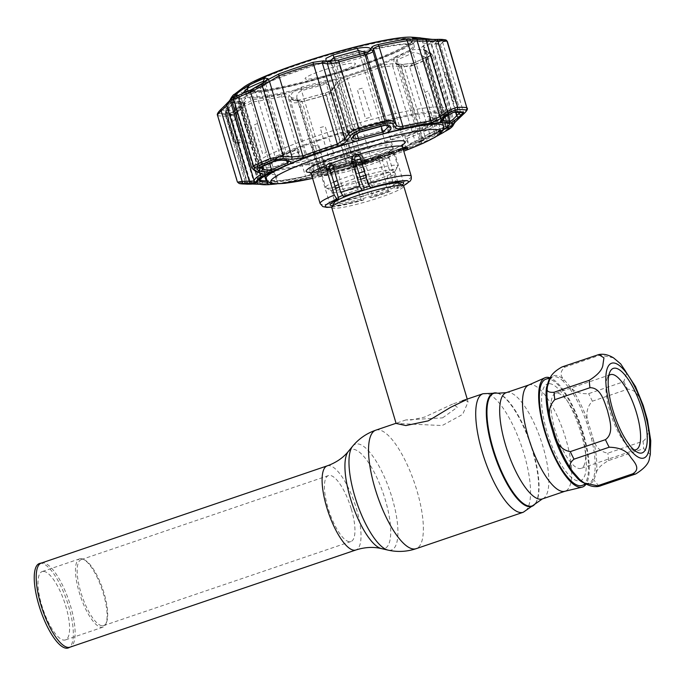 <?xml version="1.0" encoding="UTF-8"?>
<svg xmlns="http://www.w3.org/2000/svg" width="685" height="685" viewBox="0 0 685 685"><rect width="100%" height="100%" fill="white"/><g stroke="black" fill="none" stroke-linecap="round" stroke-linejoin="round"><path stroke-width="0.51" stroke-dasharray="3.42 2.57" d="M41.348 563.044A44.439 13.94 -108.8 0 1 41.742 562.933A44.439 13.94 -108.8 0 1 70.478 605.72A44.439 13.94 -108.8 0 1 70.332 647.042A44.439 13.94 -108.8 0 1 69.956 647.188M39.807 563.395A44.619 14 -108.8 0 1 68.663 606.362A44.619 14 -108.8 0 1 68.517 647.856M43.54 571.393A36.091 11.32 -108.8 0 1 65.178 604.179A36.091 11.32 -108.8 0 1 65.4 639.927A36.091 11.32 -108.8 0 1 64.022 640.115A36.091 11.32 -108.8 0 1 42.384 607.33A36.091 11.32 -108.8 0 1 42.162 571.581A36.091 11.32 -108.8 0 1 43.54 571.393M81.053 558.635A36.091 11.32 -108.8 0 1 83.87 559.542A36.091 11.32 -108.8 0 1 102.014 589.357A36.091 11.32 -108.8 0 1 105.798 624.052A36.091 11.32 -108.8 0 1 102.913 627.177A36.091 11.32 -108.8 0 1 101.534 627.366A36.091 11.32 -108.8 0 1 79.897 594.58A36.091 11.32 -108.8 0 1 79.674 558.832A36.091 11.32 -108.8 0 1 81.053 558.635M102.305 625.79A34.841 10.926 71.2 0 0 103.632 625.611A34.841 10.926 71.2 0 0 106.423 622.596A34.841 10.926 71.2 0 0 104.043 593.09A34.841 10.926 71.2 0 0 85.248 560.321A34.841 10.926 71.2 0 0 82.534 559.448A34.841 10.926 71.2 0 0 81.207 559.628A34.841 10.926 71.2 0 0 80.796 592.148A34.841 10.926 71.2 0 0 102.305 625.79M351.311 509.032A34.841 10.926 -108.8 0 1 350.908 541.544A34.841 10.926 -108.8 0 1 328.072 508.082A34.841 10.926 -108.8 0 1 328.475 475.57A34.841 10.926 -108.8 0 1 351.311 509.032M442.578 417.876L457.297 407.31L452.828 403.987L424.529 417.122L410.957 419.999L405.974 419.914L442.578 417.876M528.537 385.107A56.127 17.604 -108.8 0 1 529.017 384.919A56.127 17.604 -108.8 0 1 565.801 438.82A56.127 17.604 -108.8 0 1 565.142 491.196A56.127 17.604 -108.8 0 1 564.654 491.333M650.305 454.515L643.729 448.624L608.563 460.577C601.404 464.576 597.303 468.651 596.275 472.787A1.67 1.361 -171.3 0 0 594.691 472.633L593.998 476.632L592.397 479.877A56.127 17.604 -108.8 0 1 588.68 483.19L586.086 484.072A57.763 18.118 71.2 0 0 583.226 433.1A57.763 18.118 71.2 0 0 549.961 377.795M549.456 383.677A51.092 16.029 -108.8 0 1 581 433.014A51.092 16.029 -108.8 0 1 578.457 480.956A51.092 16.029 -108.8 0 1 546.921 431.618A51.092 16.029 -108.8 0 1 549.456 383.677M359.479 155.82A37.555 4.29 -16.6 0 1 390.827 149.518A37.555 4.29 -16.6 0 1 393.053 150.263A37.555 4.29 -16.6 0 1 393.062 150.546A37.555 4.29 -16.6 0 1 362.904 163.689A37.555 4.29 -16.6 0 1 323.303 172.474A37.555 4.29 -16.6 0 1 321.222 171.961A37.555 4.29 -16.6 0 1 321.077 171.721A37.555 4.29 -16.6 0 1 329.553 166.19M332.508 164.939A37.555 4.29 -16.6 0 1 354.873 157.173M329.973 169.495A37.555 4.29 163.4 0 0 321.984 174.521A37.555 4.29 163.4 0 0 321.993 174.803A37.555 4.29 163.4 0 0 324.219 175.548A37.555 4.29 163.4 0 0 364.951 166.412A37.555 4.29 163.4 0 0 393.969 153.346A37.555 4.29 163.4 0 0 393.824 153.106A37.555 4.29 163.4 0 0 391.743 152.592A37.555 4.29 163.4 0 0 360.61 158.843M333.741 182.133A37.555 4.29 163.4 0 0 325.76 187.442A37.555 4.29 163.4 0 0 326.137 187.844A37.555 4.29 163.4 0 0 327.987 188.187A37.555 4.29 163.4 0 0 366.672 179.693A37.555 4.29 163.4 0 0 397.642 166.523A37.555 4.29 163.4 0 0 397.737 165.984A37.555 4.29 163.4 0 0 395.51 165.231A37.555 4.29 163.4 0 0 364.386 171.481M355.07 160.47A37.555 4.29 163.4 0 0 333.526 167.979M321.907 167.782A37.555 4.29 163.4 0 0 362.63 158.637A37.555 4.29 163.4 0 0 391.657 145.571A37.555 4.29 163.4 0 0 389.431 144.826A37.555 4.29 163.4 0 0 348.699 153.962A37.555 4.29 163.4 0 0 319.672 167.029A37.555 4.29 163.4 0 0 321.907 167.782M331.754 207.555A37.555 4.29 163.4 0 0 333.98 208.3A37.555 4.29 163.4 0 0 374.712 199.164A37.555 4.29 163.4 0 0 403.739 186.097M465.543 400.143L468.095 401.975L462.666 414.374L442.202 425.539L396.11 423.433M358.837 173.108A37.555 4.29 163.4 0 0 337.294 180.617M643.01 441.2C652.069 434.641 647.119 420.958 645.005 411.899C641.836 403.217 638.42 388.952 627.52 389.251L592.362 401.204C586.822 407.061 585.504 414.279 588.415 422.868L592.902 437.92C595.205 446.766 600.188 451.843 607.843 453.162L643.01 441.2A62.592 19.634 -108.8 0 1 643.729 448.624M613.52 357.853L600.274 355.087L565.108 367.049C560.124 371.142 559.765 375.363 564.012 379.704L570.828 387.419C574.475 392 580.409 394.08 588.612 393.661L623.778 381.708L626.852 372.554L620.721 363.932M633.942 449.857A39.644 12.433 -108.8 0 1 631.382 448.915A39.644 12.433 -108.8 0 1 611.885 417.413A39.644 12.433 -108.8 0 1 606.876 379.216A39.644 12.433 -108.8 0 1 607.295 378.069A39.644 12.433 -108.8 0 1 608.751 375.757M584.69 463.788A39.644 12.433 -108.8 0 1 581.094 468.36A39.644 12.433 -108.8 0 1 559.354 442.262A39.644 12.433 -108.8 0 1 551.982 397.874A39.644 12.433 -108.8 0 1 555.578 393.301A39.644 12.433 -108.8 0 1 577.309 419.4A39.644 12.433 -108.8 0 1 584.69 463.788M545.894 379.182A56.127 17.604 -108.8 0 1 576.676 416.129A56.127 17.604 -108.8 0 1 587.113 478.969A56.127 17.604 -108.8 0 1 582.027 485.451M549.507 379.755A1.67 1.533 30.5 0 0 549.618 379.593L549.618 379.593A1.67 1.533 30.5 0 0 549.798 379.122A56.881 17.844 71.2 0 1 564.012 379.704A1.67 1.387 131.6 0 1 562.865 380.8L569.586 388.412A56.127 17.604 -108.8 0 1 586.934 423.381L591.369 438.237A56.127 17.604 -108.8 0 1 594.691 472.633M592.397 479.877A1.67 1.533 30.5 0 1 593.955 480.125L599.092 486.299M579.69 479.509A1.67 1.387 131.6 0 1 579.707 479.526L579.707 479.526A1.67 1.387 131.6 0 1 579.733 479.543A56.881 17.844 71.2 0 0 593.955 480.125L596.275 472.787A56.881 17.844 71.2 0 0 592.902 437.92L591.369 438.237M586.934 423.381L588.415 422.868A56.881 17.844 71.2 0 0 570.828 387.419A1.67 1.122 143.7 0 1 569.586 388.412M320.238 140.065A92.843 10.6 163.4 0 0 262.227 167.851A92.843 10.6 163.4 0 0 382.17 142.591A92.843 10.6 163.4 0 0 440.172 114.806A92.843 10.6 163.4 0 0 320.238 140.065M411.283 176.353A47.573 5.429 -16.6 0 1 397.154 184.804L389.217 158.184L387.479 155.778L386.04 155.307L382.769 157.619L382.615 160.769L390.553 187.39A47.573 5.429 -16.6 0 1 381.562 190.593A47.573 5.429 -16.6 0 1 371.801 193.761C372.434 196.201 372.349 197.503 371.553 197.682L369.823 197.605A38.386 4.384 163.4 0 0 388.583 191.235L390.493 191.278L371.553 197.682A43.395 4.958 163.4 0 0 381.357 194.506A43.395 4.958 163.4 0 0 390.304 191.303C391.101 191.132 391.186 189.822 390.553 187.39M357.656 163.852L353.383 165.659L356.577 164.186L351.345 165.573L357.459 163.843L358.015 165.042L353.734 166.849L353.383 165.659M353.734 166.849L356.928 165.376L351.705 166.763L358.015 165.042M351.705 166.763L351.345 165.573M357.81 165.034L357.459 163.843M359.214 163.295L362.964 162.02L359.214 163.295M363.315 163.21L359.154 164.357L362.639 163.886L363.315 163.21L362.964 162.02M360.284 163.792L359.925 162.602M360.019 163.775L364.523 163.107L363.632 161.788C364.651 161.746 364.3 162.045 362.588 162.705L358.041 163.398L358.889 164.717C357.912 164.743 358.289 164.434 360.019 163.775L359.668 162.585L363.632 161.788L363.992 162.979C365.002 162.936 364.651 163.244 362.947 163.895L358.889 164.717L358.538 163.518C357.553 163.552 357.93 163.235 359.668 162.585M362.947 163.895L362.588 162.705M397.891 150.212L400.143 149.801L397.891 150.212L398.25 151.402L396.761 152.087L396.324 150.871L396.761 152.087L399.124 151.462L400.494 150.991L400.143 149.801M400.494 150.991L399.569 150.957L399.209 149.767M399.569 150.957L398.25 151.402M396.521 150.589L398.927 149.75L397.642 149.698L398.319 149.467L401.102 149.587L396.521 150.589L396.88 151.779L398.747 151.128L398.387 149.929M398.747 151.128L397.994 150.888L398.67 150.657L401.453 150.777L396.88 151.779M398.67 150.657L398.319 149.467M401.453 150.777L401.102 149.587M331.857 206.998A43.395 4.958 163.4 0 0 363.05 200.191C363.898 200.08 364.018 198.778 363.392 196.278L355.455 169.657L352.047 169.52C351.679 166.934 352.758 165.196 355.284 164.306A38.386 4.384 163.4 0 1 327.601 170.693L325.769 168.861L318.782 145.417A38.386 4.384 -16.6 0 1 312.377 145.16L319.801 170.368A38.386 4.384 163.4 0 1 319.784 170.325A38.386 4.384 163.4 0 1 331.608 163.338L331.206 163.535M352.047 169.52L361.166 200.114A38.386 4.384 163.4 0 1 332.593 205.654M372.589 187.724L363.47 157.13L359.428 154.219L357.861 154.408A38.386 4.384 163.4 0 1 385.552 148.02L386.203 145.879L379.216 122.435A38.386 4.384 -16.6 0 1 385.612 122.701L393.344 148.337A38.386 4.384 163.4 0 1 393.37 148.388A38.386 4.384 163.4 0 1 381.545 155.375L382.692 155.17L385.809 158.047L394.928 188.632A38.386 4.384 163.4 0 0 401.992 184.967M382.615 160.769L379.464 160.641C378.993 158.072 379.687 156.317 381.545 155.375M397.154 184.804C397.779 187.296 397.66 188.598 396.812 188.709L394.928 188.632M403.448 185.746L396.812 188.709A43.395 4.958 163.4 0 0 403.345 185.686M345.18 196.604L344.264 190.858L342.8 188.632L336.061 166.01L332.773 163.133L331.608 163.338M361.166 200.114L363.221 200.174M355.455 169.657L355.866 166.523L360.087 164.246L356.825 164.109L360.704 167.02L367.443 189.634L367.297 191.8L369.823 197.605M355.284 164.306L356.825 164.109M360.087 164.246L361.868 164.725L363.863 167.149L371.801 193.761M379.464 160.641L386.203 183.255L386.057 185.421L386.897 188.238L388.583 191.235M318.217 139.98A98.897 11.294 163.4 0 0 262.295 171.55A98.897 11.294 163.4 0 0 384.182 142.668A98.897 11.294 163.4 0 0 440.104 111.098A98.897 11.294 163.4 0 0 318.217 139.98M407.095 147.378L401.23 149.039L402.9 148.243M403.345 149.732L401.581 150.229L401.23 149.039M403.294 149.544L402.472 149.895L402.112 148.705L405.717 147.686M402.472 149.895L403.319 149.655M405.58 147.241L402.112 148.705M403.259 149.433L401.393 150.22L401.033 149.03M391.674 152.173L388.994 153.089L389.345 154.279L391.734 153.877L391.674 152.173M392.025 153.371L389.345 154.279M391.863 152.721L385.621 153.782L392.736 151.368L391.863 152.721L392.222 153.911L385.972 154.981L385.621 153.782M385.972 154.981L388.703 154.39L388.352 153.2M388.703 154.39L392.111 153.234L391.751 152.044M392.111 153.234L393.087 152.558L392.222 153.911M393.087 152.558L392.736 151.368M392.317 153.885L391.957 152.686M378.111 157.73L375.979 158.783L378.771 157.944L375.594 159.023C374.806 158.954 375.568 158.509 377.88 157.704L383.514 156.343C384.191 156.463 383.335 156.933 380.946 157.773L377.024 158.894L383.052 156.642L382.504 155.384L375.243 157.833C374.455 157.756 375.217 157.319 377.529 156.505L383.163 155.152L376.673 157.704L382.504 155.384L382.855 156.574L378.111 157.73L377.752 156.54M378.48 157.935L378.129 156.737M378.771 157.944L378.411 156.754M375.594 159.023L375.243 157.833M380.68 157.756L380.329 156.565M375.132 158.415L370.046 159.596L373.025 158.586L371.672 158.526L372.34 158.295L375.132 158.415L375.483 159.605L371.827 160.847L371.475 159.656M371.827 160.847L371.184 159.639M371.544 160.838L374.524 159.819L374.173 158.629M374.524 159.819L373.667 159.785L373.316 158.595M373.667 159.785L370.688 160.804L370.328 159.605M370.688 160.804L373.385 159.776L373.025 158.586M373.385 159.776L372.024 159.716L371.672 158.526M372.024 159.716L375.483 159.605M372.7 159.494L372.34 158.295M367.049 161.523L363.273 162.696L368.367 160.958L366.047 162.516L370.011 161.138L369.652 159.947L365.045 161.549L366.698 160.324L362.922 161.506L368.016 159.768L365.696 161.326L369.652 159.947L370.183 161.198L368.487 162.011L365.396 162.747L365.045 161.549L365.559 160.992L365.918 162.191L367.049 161.523L366.698 160.324M365.396 162.747L365.918 162.191L365.396 162.747M363.555 162.705L363.204 161.514M363.273 162.696L362.922 161.506M368.367 160.958L368.016 159.768M366.612 161.994L366.261 160.804L365.696 161.326L366.047 162.516L366.612 161.994M368.487 162.011L368.136 160.812M380.946 157.773L380.586 156.582M377.024 158.894L376.673 157.704M363.187 159.519A99.308 11.337 -16.6 0 1 313.876 172.971L313.798 167.054A96.183 10.977 163.4 0 0 361.141 154.142L363.187 159.519L360.918 151.916A99.308 11.337 -16.6 0 1 311.615 165.368L313.876 172.971M440.635 129.876A99.308 11.337 -16.6 0 1 408.722 144.038L405.64 139.012A96.183 10.977 163.4 0 0 436.276 125.415L440.635 129.876L438.366 122.273A99.308 11.337 -16.6 0 1 406.462 136.435L408.722 144.038M431.379 120.825L429.11 113.231A99.308 11.337 -16.6 0 1 440.943 112.52A99.308 11.337 -16.6 0 1 446.509 113.933L448.778 121.536L444.222 117.272A96.183 10.977 163.4 0 0 444.154 117.195A96.183 10.977 163.4 0 0 438.854 115.911A96.183 10.977 163.4 0 0 427.526 116.587L431.379 120.825A99.308 11.337 -16.6 0 1 443.212 120.115A99.308 11.337 -16.6 0 1 448.675 121.442A99.308 11.337 -16.6 0 1 448.778 121.536M259.546 179.778A99.308 11.337 -16.6 0 1 259.084 179.401L256.815 171.798A99.308 11.337 -16.6 0 0 262.381 173.219A99.308 11.337 -16.6 0 0 274.214 172.509L276.475 180.112A99.308 11.337 -16.6 0 1 266.465 180.849M260.72 167.662A99.308 11.337 163.4 0 0 368.419 143.499A99.308 11.337 163.4 0 0 445.173 108.932A99.308 11.337 163.4 0 0 439.282 106.954A99.308 11.337 163.4 0 0 331.583 131.118A99.308 11.337 163.4 0 0 254.829 165.676A99.308 11.337 163.4 0 0 260.72 167.662M335.042 85.676L329.665 92.809L326.497 95.001A115.585 13.195 -16.6 0 1 302.094 101.663L299.936 101.697L298.112 100.224L292.238 99.094L294.31 100.318L299.628 99.984A121.682 13.888 163.4 0 0 325.324 92.98C329.271 91.747 332.037 90.026 333.612 87.808L335.042 85.676C336.96 80.984 333.749 79.297 325.409 80.624A98.529 11.251 -16.6 0 1 301.734 87.081C293.651 90.24 290.149 93.759 291.211 97.638L297.102 98.76L318.645 171.036A2.089 2.029 19.8 0 1 318.645 172.363L318.645 172.363A2.089 2.029 19.8 0 1 317.001 173.673C316.95 174.555 318.859 174.838 322.729 174.529A102.108 11.662 -16.6 0 1 269.95 184.607L258.348 184.059L262.278 184.128L262.295 181.799C266.773 182.475 268.546 182.981 267.604 183.332A102.236 11.671 -16.6 0 1 262.526 183.409A102.236 11.671 -16.6 0 1 258.939 182.981L245.059 181.02L225.023 114.198L245.059 181.02A115.585 13.195 163.4 0 0 248.715 181.414A115.585 13.195 163.4 0 0 253.664 181.371L258.373 181.739L258.348 184.068L257.723 184.059M353.503 162.927A2.089 1.755 -84.1 0 1 351.208 161.369L353.314 161.583L354.325 162.371L350.429 165.505L350.917 166.952L354.633 165.821C357.287 164.357 357.621 163.458 355.618 163.141L346.781 163.912A118.385 13.52 -16.6 0 1 321.779 170.736L317.318 172.8A2.089 2.029 -160.6 0 0 318.962 170.163L321.967 168.33A115.585 13.195 163.4 0 0 346.37 161.669L351.208 161.369L330.358 91.43L333.612 87.808L329.665 92.809M243.38 87.44A91.799 10.48 163.4 0 0 245.975 93.254A91.799 10.48 163.4 0 0 357.895 66.873A91.799 10.48 163.4 0 0 411.916 37.195M238.962 107.614L245.966 100.952L245.59 97.801A98.529 11.251 -16.6 0 1 240.692 97.878A98.529 11.251 -16.6 0 1 237.233 97.458C233.97 98.357 229.389 101.534 223.498 106.988L221.127 109.292C218.703 111.681 217.89 113.025 218.661 113.35A121.682 13.888 163.4 0 0 219.474 113.496A121.682 13.888 163.4 0 0 222.514 113.77A121.682 13.888 163.4 0 0 227.728 113.719C229.68 113.504 232.343 112.229 235.726 109.891L238.962 107.614L240.752 109.523L237.524 111.801L235.726 109.891M243.672 104.445L244.853 106.303L253.476 101.851A104.317 11.91 163.4 0 0 281.706 96.457L287.572 97.15L288.351 97.989A2.089 1.867 145.2 0 1 289.472 95.695C288.214 93.991 285.645 93.528 281.766 94.299A103.007 11.756 -16.6 0 1 253.895 99.625L243.672 104.445L236.06 109.771C232.48 112.237 229.68 113.573 227.651 113.796A121.784 13.905 -16.6 0 1 222.428 113.838A121.784 13.905 -16.6 0 1 218.575 113.419C217.761 113.085 218.635 111.664 221.178 109.163L231.025 98.691A103.007 11.756 -16.6 0 1 234.261 94.419M455.568 112.186L435.078 43.463L438.409 39.816L441.5 39.935L438.177 43.583L435.078 43.463L425.616 39.79A102.236 11.671 163.4 0 0 422.028 39.362A102.236 11.671 163.4 0 0 416.951 39.439L416.523 39.756L417.722 40.792L422.85 42.958L431.704 44.148A115.585 13.195 -16.6 0 1 440.318 44.499L460.192 111.167A115.585 13.195 163.4 0 0 456.535 110.765A115.585 13.195 163.4 0 0 451.578 110.816L447.647 113.059L448.735 114.498M426.901 39.345L426.798 43.121L447.647 113.059L444.394 115.234C441.286 118.094 440.155 120.012 441.003 120.98L416.523 39.756M427.038 51.461C421.121 49.226 415.144 48.935 409.091 50.579A98.529 11.251 -16.6 0 1 393.772 57.377L393.986 63.003L398.67 64.047L400.382 65.983L396.555 63.311L395.939 62.138L397.043 59.835A102.236 11.671 163.4 0 0 412.944 52.779C416.078 52.36 419.374 53.439 422.816 56.024L425 57.095L429.204 52.539L427.038 51.461L422.816 56.024L444.368 128.3A2.089 1.815 -130.5 0 0 447.245 129.397L448.718 128.129C449.762 127.213 449.565 127.102 448.127 127.778A118.385 13.52 -16.6 0 1 431.952 134.962L425.308 138.516A2.089 0.796 -122.9 0 0 425.436 138.473A2.089 0.796 -122.9 0 0 424.974 136.289L429.529 133.395A115.585 13.195 163.4 0 0 445.327 126.391L445.841 127.025A2.089 1.807 -130.8 0 0 448.718 128.129M431.952 134.962A2.089 1.387 -112.5 0 1 431.721 135.099L447.913 127.915A2.089 1.695 64.2 0 1 445.327 126.391L445.841 127.025L437.253 134.337A102.236 11.671 -16.6 0 1 421.352 141.393L419.657 140.819L421.934 138.25L424.974 136.289L404.124 66.351L402.429 64.416L412.867 63.217A121.682 13.888 163.4 0 0 429.495 55.836L430.437 55.228L429.204 52.539M395.939 62.138L419.657 140.819M223.498 106.988L228.516 109.026C231.076 104.805 233.106 102.27 234.621 101.423A102.236 11.671 163.4 0 0 238.209 101.851A102.236 11.671 163.4 0 0 243.295 101.774L243.963 102.279L243.192 105.713L240.752 109.523L262.295 181.799L258.373 181.739L237.524 111.801L233.791 114.703A115.585 13.195 -16.6 0 1 228.833 114.746A115.585 13.195 -16.6 0 1 225.947 114.489A115.585 13.195 -16.6 0 1 225.177 114.352L226.144 111.338L221.127 109.292M236.488 143.174L238.217 143.242L247.037 172.2L244.956 172.115L236.488 143.174M237.455 95.831L240.777 96.465L239.33 97.827L239.074 99.068L259.264 166.798L260.18 167.765M239.133 98.375L240.041 99.128A115.585 13.195 -16.6 0 1 255.839 92.115L260.197 88.57L260.197 84.812M232.635 97.904L240.041 99.128L234.304 97.321M281.561 160.153A2.089 0.659 94.4 0 1 281.047 158.5L275.712 158.783A115.585 13.195 163.4 0 0 259.915 165.796L259.718 167.423M330.564 61.513L331.831 63.183L338.998 63.851A115.585 13.195 -16.6 0 1 363.401 57.189L365.841 55.802L366.492 53.721L368.29 51.777M387.333 125.218L387.393 125.304A2.089 1.884 144.5 0 1 387.059 124.627L383.283 123.857A115.585 13.195 163.4 0 0 358.871 130.518L354.813 133.429L353.374 135.459L353.135 137.248L330.615 61.71M254.657 170.728A2.089 1.67 114.2 0 1 253.792 169.46L251.772 167.971M231.573 100.224L236.222 95.866L236.89 95.078L236.453 94.616A104.317 11.91 163.4 0 0 232.6 97.39M237.532 92.698L237.327 94.299L260.951 173.536L258.827 171.687L253.792 169.46L232.797 99.051A2.089 1.798 -133.4 0 1 233.097 96.902M466.836 107.742C467.812 108.102 466.708 109.609 463.514 112.246L457.854 117.4L454.232 121.853A104.317 11.91 -16.6 0 1 448.093 128.146C446.86 128.883 446.962 128.532 448.384 127.093L451.886 124.165C453.812 122.82 453.521 122.743 451.004 123.951A123.094 14.051 -16.6 0 1 434.187 131.417L422.38 137.257L405.606 146.992A104.317 11.91 -16.6 0 1 371.236 158.68L362.237 159.828L357.287 159.382C354.453 159.425 350.557 160.136 345.625 161.523A123.094 14.051 -16.6 0 1 319.63 168.613L312.103 171.396L310.605 174.418L305.587 176.584A2.089 1.07 -102.7 0 0 306.786 178.126C310.622 177.209 312.762 176.242 313.208 175.214L313.987 173.219C314.466 172.252 316.658 171.259 320.546 170.222A121.724 13.897 163.4 0 0 346.25 163.21L356.123 161.72L361.098 162.157L371.57 160.453A102.947 11.756 163.4 0 0 405.486 148.919L416.84 143.208L433.828 133.438A121.724 13.897 163.4 0 0 450.465 126.057C452.579 125.055 452.862 125.209 451.312 126.528L447.836 129.448C446.106 130.912 445.969 131.195 447.416 130.321A102.947 11.756 163.4 0 0 449.446 128.96M313.208 175.214A2.089 2.029 -158.8 0 1 310.956 173.819L288.351 97.989L291.433 102.065C293.146 103.067 295.937 103.093 299.816 102.142A123.094 14.051 163.4 0 0 325.803 95.052C330.709 93.554 334.203 91.533 336.301 88.973A2.089 1.593 33.5 0 0 334.032 87.611C332.353 89.949 329.451 91.756 325.324 93.032A121.784 13.905 -16.6 0 1 299.61 100.044C295.663 100.969 293.077 100.652 291.87 99.111L289.472 95.695M407.387 38.386A87.74 10.018 -16.6 0 1 412.593 40.158A87.74 10.018 -16.6 0 1 344.701 70.692A87.74 10.018 -16.6 0 1 249.631 92.013A87.74 10.018 -16.6 0 1 244.434 90.283A87.74 10.018 -16.6 0 1 312.154 59.758A87.74 10.018 -16.6 0 1 407.387 38.386M409.065 44.379A87.629 10.001 -16.6 0 1 414.262 46.143A87.629 10.001 -16.6 0 1 346.456 76.651A87.629 10.001 -16.6 0 1 251.506 97.938A87.629 10.001 -16.6 0 1 246.317 96.217A87.629 10.001 -16.6 0 1 313.953 65.726A87.629 10.001 -16.6 0 1 409.065 44.379M344.666 141.418L342.406 133.823A99.308 11.337 -16.6 0 1 391.709 120.372L390.244 121.125A96.183 10.977 163.4 0 0 342.911 134.037L344.666 141.418A99.308 11.337 -16.6 0 1 393.978 127.975L390.972 123.565A96.183 10.977 163.4 0 0 343.639 136.478M390.244 121.125L390.972 123.565M391.709 120.372L393.978 127.975M299.139 151.608L298.412 149.167A96.183 10.977 163.4 0 0 267.775 162.765L268.503 165.205L267.218 171.062A99.308 11.337 -16.6 0 1 299.131 156.899L299.139 151.608A96.183 10.977 163.4 0 0 268.503 165.205M267.775 162.765L264.949 163.458L267.218 171.062M259.084 179.401L260.548 173.348A96.183 10.977 163.4 0 0 277.254 174.033L276.475 180.112M311.615 165.368L313.071 164.614A96.183 10.977 163.4 0 0 360.413 151.702L361.141 154.142M313.071 164.614L313.798 167.054M405.64 139.012L404.912 136.572A96.183 10.977 163.4 0 0 435.549 122.975L436.276 125.415M435.549 122.975L438.366 122.273M446.509 113.933L443.495 114.823L444.222 117.272M306.649 79.195A26.287 3.005 -16.6 0 1 321.513 70.803A26.287 3.005 -16.6 0 1 353.914 63.123A26.287 3.005 -16.6 0 1 339.049 71.523A26.287 3.005 -16.6 0 1 306.649 79.195M325.409 80.624L350.429 165.505A102.236 11.671 -16.6 0 1 325.854 172.209C321.488 172.877 319.082 172.483 318.645 171.036L318.962 170.163L298.112 100.224L297.102 98.76C296.151 95.326 297.632 92.629 301.546 90.651A102.236 11.671 163.4 0 0 326.111 83.947L331.805 86.832L331.771 89.307L353.314 161.583A2.089 1.755 95.6 0 0 354.847 163.27L354.847 163.27A2.089 1.755 95.6 0 0 355.618 163.141M291.211 97.638L292.238 99.094M281.766 94.299A2.089 1.07 -102.7 0 0 281.706 96.457L305.587 176.584A104.317 11.91 -16.6 0 1 277.365 181.979L246.891 182.51A123.094 14.051 -16.6 0 1 241.617 182.552A123.094 14.051 -16.6 0 1 237.721 182.133L237.395 181.996M217.53 115.38L217.907 115.662A123.094 14.051 163.4 0 0 221.794 116.082A123.094 14.051 163.4 0 0 227.077 116.039C229.475 115.799 232.866 114.326 237.25 111.621L258.245 182.03L258.202 183.871L278.932 183.443A102.947 11.756 163.4 0 0 306.786 178.126M227.651 113.796A2.089 1.884 -92.7 0 0 227.077 116.039L246.891 182.51A2.089 1.884 -92.7 0 0 248.621 183.957L258.202 183.871M236.06 109.771L237.25 111.621L244.853 106.303L267.458 182.124L267.433 183.965M291.87 99.111A2.089 1.867 145.5 0 0 290.714 101.414L311.701 171.824A2.089 2.029 -160 0 0 313.987 173.219M371.57 160.453L347.346 78.552L339.632 83.998L336.301 88.973L357.287 159.382A2.089 1.755 -84.5 0 1 356.123 161.72M416.84 143.208A2.089 0.796 -122.2 0 1 415.196 141.821L392.591 66L381.716 66.865A104.317 11.91 163.4 0 1 347.346 78.552L346.584 76.617C342.192 78.107 339.126 80.111 337.388 82.62A2.089 1.601 34.1 0 1 339.632 83.998L362.237 159.828A2.089 1.755 -85.3 0 1 361.098 162.157M433.828 133.438A2.089 1.387 -112.5 0 0 434.187 131.417L414.374 64.947L401.393 66.847A2.089 0.642 95.8 0 1 401.984 64.51L393.164 63.662A2.089 0.651 95.3 0 0 392.591 66L401.393 66.847L422.38 137.257A2.089 0.796 -122.7 0 0 424.041 138.635M451.886 124.165L430.899 53.755A2.089 1.644 -63.8 0 0 430.094 52.514A2.089 1.644 -63.8 0 0 429.272 52.394C431.559 53.584 431.67 54.74 429.589 55.862A121.784 13.905 -16.6 0 1 412.944 63.243A2.089 1.387 67.5 0 1 414.374 64.947A123.094 14.051 163.4 0 0 431.19 57.48L432.946 55.374L425.779 51.272L448.384 127.093A2.089 1.815 50.5 0 1 447.99 129.337L451.509 126.391C452.879 125.586 453.427 124.49 453.145 123.12L451.886 124.165A2.089 1.815 49.6 0 1 451.312 126.528M447.416 130.321A2.089 1.918 -122.3 0 0 448.093 128.146L447.237 128.497L446.911 130.287L447.99 129.337A2.089 1.815 50.5 0 1 447.836 129.448M453.145 123.12L432.946 55.374L430.094 52.514L424.957 50.022A2.089 1.653 -64.4 0 1 425.779 51.272L423.613 49.26L424.203 48.018A104.317 11.91 163.4 0 0 430.343 41.725L435.249 41.571L457.854 117.4A2.089 1.165 -132 0 1 458.077 118.993M447.022 41.263L442.527 41.836A2.089 1.293 92.4 0 0 441.414 39.953L434.136 39.696A2.089 1.293 91.8 0 1 435.249 41.571L442.527 41.836L463.514 112.246A2.089 1.156 -132.5 0 1 463.762 113.804M448.093 128.146L424.203 48.018A2.089 1.918 57.7 0 0 422.474 46.46C421.069 47.496 421.635 48.635 424.178 49.902A2.089 1.653 -64.4 0 1 424.957 50.022L423.544 49.097L447.237 128.497M236.89 95.078L259.829 173.022M259.718 172.971A2.089 1.678 113.6 0 1 258.827 171.687L236.222 95.866A2.089 1.807 -132.5 0 1 236.368 93.879M369.498 51.101L366.218 54.697L387.059 124.627L388.044 125.997A2.089 1.884 144.4 0 0 388.318 126.588L366.081 52.625M329.014 61.419L332.55 62.9M353.34 137.051A2.089 1.61 -144.6 0 0 353.374 135.459L331.831 63.183L326.856 61.119M333.972 63.491L354.813 133.429A2.089 1.61 -144.8 0 1 354.779 135.013M362.245 88.202L357.347 89.547L365.482 118.633L371.381 117.024L362.245 88.202M260.12 167.568L239.33 97.827L234.981 96.996M242.49 93.545L240.777 96.465L261.747 166.798M263.228 82.748L263.211 86.507L264.684 84.264L264.949 81.515M260.197 88.57L263.211 86.507L284.763 158.783L281.047 158.5L260.197 88.57M285.277 160.436A2.089 0.659 94.2 0 1 284.763 158.783L288.762 161.146L265.138 81.875M257.5 123.488L254.332 124.893L262.646 153.988L266.465 152.293L257.5 123.488M245.769 183.546A2.089 1.301 90.7 0 0 246.994 181.268L226.144 111.338L228.516 109.026L250.059 181.302A2.089 1.301 90.5 0 1 248.749 183.58M243.963 102.279L268.075 183.169L267.604 183.332A2.089 1.867 -93.3 0 0 268.734 184.65M350.917 166.952A101.448 11.585 -16.6 0 1 326.539 173.605L322.729 174.529M321.779 170.736A2.089 0.642 -104.5 0 0 321.933 170.753L318.962 171.481L318.645 172.363L318.671 171.293M317.318 172.8L317.001 173.673M331.805 86.832L354.325 162.371L355.104 163.313L352.732 163.056L346.833 163.955L326.497 95.001L325.324 92.98M445.841 127.025L425 57.095L426.044 58.508L425.453 59.723A115.585 13.195 -16.6 0 1 409.656 66.728L400.382 65.983L421.934 138.25A2.089 0.796 -122.8 0 1 422.388 140.442A2.089 0.796 -122.8 0 1 422.251 140.485C419.151 142.54 418.038 143.704 418.895 143.978L421.301 143.028A101.448 11.585 163.4 0 0 436.961 136.084M398.67 64.047L402.429 64.416M425.308 138.516L422.251 140.485M431.464 117.075L437.09 119.704L433.271 121.399L427.723 118.736L431.464 117.075M433.271 121.399L424.974 92.304L428.142 90.899L437.09 119.704M448.761 129.448A102.108 11.662 -16.6 0 1 439.539 134.817L447.245 129.397M422.945 39.182L422.85 42.958L444.394 115.234L445.541 116.724M433.023 39.482L438.409 39.816M441.5 39.935L445.139 39.807L440.318 44.499L438.177 43.583L458.642 112.229M440.429 44.508L445.139 39.807A121.682 13.888 163.4 0 0 442.501 39.465M445.986 72.61L444.257 72.541L452.699 101.491L454.78 101.577L445.986 72.61M459.935 112.323L460.346 111.295L461.707 112.58A2.089 2.029 101.7 0 1 460.192 111.167L440.318 44.499M445.498 39.85A2.089 2.029 -78.3 0 0 445.25 39.816L441.414 39.953M434.136 39.696C430.488 39.567 428.622 39.747 428.536 40.252A103.007 11.756 -16.6 0 1 422.474 46.46M424.178 49.902L429.272 52.394M412.944 63.243L401.984 64.51M393.164 63.662L380.526 65.075A103.007 11.756 -16.6 0 1 346.584 76.617M337.388 82.62L334.032 87.611M320.22 127.581L325.118 126.245L334.254 155.058L328.355 156.668L320.22 127.581M264.949 163.458A99.308 11.337 -16.6 0 1 296.862 149.304L299.131 156.899M231.367 102.639A2.089 2.029 109.5 0 1 234.929 103.349L228.67 107.254L225.433 112.477L234.005 112.819A592.987 558.969 -87.7 0 0 238.234 127.71A592.987 558.969 -87.7 0 0 242.841 142.471L234.167 142.095L225.433 112.477A2.089 2.021 106.4 0 1 225.802 110.627L228.379 105.815L231.367 102.639L235.126 103.264L240.332 103.007L238.996 106.252L234.279 110.979L225.802 110.627M225.433 112.477A592.987 558.969 -87.7 0 0 229.672 127.359A592.987 558.969 -87.7 0 0 234.279 142.12L239.407 143.251A586.608 552.966 -87.7 0 1 234.869 129.003L232.686 121.682L237.352 117.144L234.458 106.706L235.357 104.985A580.752 547.443 -87.7 0 1 234.929 103.349L243.646 103.7A2.089 1.875 83.2 0 0 241.608 102.193L243.646 103.7C244.691 104.094 243.646 105.439 240.521 107.733A586.608 552.966 -87.7 0 0 244.528 122.161L244.468 126.168L246.711 129.491A586.608 552.966 -87.7 0 0 251.249 143.73L246.908 142.514A590.128 556.28 -87.7 0 1 242.019 126.888A590.128 556.28 -87.7 0 1 237.549 111.116L240.521 107.733L238.996 106.252M237.849 127.727A593.082 559.063 92.3 0 1 234.964 117.76L233.251 115.397L226.966 115.14L227.009 117.435A593.082 559.063 -87.7 0 0 229.886 127.401A593.082 559.063 -87.7 0 0 232.934 137.317L234.313 139.791L240.598 140.048L240.897 137.642A593.082 559.063 92.3 0 1 237.849 127.727M232.686 121.682A586.608 552.966 -87.7 0 1 228.67 107.254A2.089 0.95 -148.1 0 1 228.208 105.987A2.089 0.95 -148.1 0 1 228.379 105.815M235.914 142.06A590.128 556.28 -87.7 0 1 231.033 126.434A590.128 556.28 -87.7 0 1 226.564 110.67A2.089 0.95 -148.3 0 1 226.084 109.403L226.084 109.403A2.089 0.95 -148.3 0 1 226.264 109.232M236.025 109.634L237.549 111.116L234.005 112.819A2.089 1.884 84.3 0 1 234.279 110.979M240.332 103.007A2.089 1.875 83.2 0 1 241.608 102.193L233.653 101.937C231.247 101.971 229.432 103.315 228.208 105.987L226.084 109.403L225.305 112.357M297.204 64.553A85.497 9.761 -16.6 0 1 408.132 39.002A85.497 9.761 -16.6 0 1 359.574 65.058A85.497 9.761 -16.6 0 1 277.254 87.791A85.497 9.761 -16.6 0 1 247.533 86.884A85.497 9.761 -16.6 0 1 297.204 64.553M360.147 65.657A86.584 9.881 163.4 0 0 411.539 40.663A86.584 9.881 163.4 0 0 409.322 39.276A86.584 9.881 163.4 0 0 296.99 65.143A86.584 9.881 163.4 0 0 246.686 87.757A86.584 9.881 163.4 0 0 245.59 90.137A86.584 9.881 163.4 0 0 360.147 65.657M298.472 70.11A86.584 9.881 -16.6 0 1 413.021 45.63A86.584 9.881 -16.6 0 1 361.629 70.623A86.584 9.881 -16.6 0 1 247.071 95.104A86.584 9.881 -16.6 0 1 298.472 70.11M327.259 465.843A44.439 13.94 -108.8 0 1 356.38 508.527A44.439 13.94 -108.8 0 1 355.866 549.995M348.348 451.424A52.265 16.397 -108.8 0 1 385.253 499.707A52.265 16.397 -108.8 0 1 381.374 548.582M352.629 446.218A55.879 17.527 -108.8 0 1 392.085 497.841A55.879 17.527 -108.8 0 1 387.941 550.098M375.817 430.171A62.592 19.634 -108.8 0 1 416.831 490.28A62.592 19.634 -108.8 0 1 416.103 548.694M482.985 393.738A62.592 19.634 -108.8 0 1 524.008 453.847A62.592 19.634 -108.8 0 1 523.28 512.252M497.002 393.079A59.792 18.76 -108.8 0 1 532.459 450.619A59.792 18.76 -108.8 0 1 534.788 504.228M497.584 393.216A59.475 18.658 -108.8 0 1 532.844 450.447A59.475 18.658 -108.8 0 1 535.165 503.775M506.198 392.676A56.127 17.604 -108.8 0 1 542.982 446.577A56.127 17.604 -108.8 0 1 542.323 498.945M334.965 186.226A33.942 3.879 163.4 0 0 330.59 190.207A33.942 3.879 163.4 0 0 332.259 190.524A33.942 3.879 163.4 0 0 367.22 182.844A33.942 3.879 163.4 0 0 395.211 170.942A33.942 3.879 163.4 0 0 393.293 169.777A33.942 3.879 163.4 0 0 365.525 175.317M359.976 176.944A33.942 3.879 163.4 0 0 338.484 184.599M335.693 188.675A32.966 3.768 163.4 0 0 331.857 191.817A32.966 3.768 163.4 0 0 333.809 192.468A32.966 3.768 163.4 0 0 369.558 184.453A32.966 3.768 163.4 0 0 395.039 172.98A32.966 3.768 163.4 0 0 393.079 172.32A32.966 3.768 163.4 0 0 366.227 177.672M360.678 179.299A32.966 3.768 163.4 0 0 339.195 187.005M338.296 197.417A32.966 3.768 163.4 0 0 334.46 200.551A32.966 3.768 163.4 0 0 336.412 201.21A32.966 3.768 163.4 0 0 372.16 193.187A32.966 3.768 163.4 0 0 397.642 181.722A32.966 3.768 163.4 0 0 395.69 181.063A32.966 3.768 163.4 0 0 369.198 186.303M363.812 187.878A32.966 3.768 163.4 0 0 342.243 195.55M379.927 185.806A33.942 3.879 163.4 0 0 372.469 187.716M363.923 190.182A33.942 3.879 163.4 0 0 351.525 194.275M334.28 202.589A33.942 3.879 163.4 0 0 336.207 203.753A33.942 3.879 163.4 0 0 374.841 194.908A33.942 3.879 163.4 0 0 398.91 183.323M623.778 381.708A62.592 19.634 -108.8 0 1 627.52 389.251M597.243 354.967A62.592 19.634 -108.8 0 1 600.274 355.087M550.064 378.565A56.127 17.604 -108.8 0 1 552.547 376.921A56.127 17.604 -108.8 0 1 562.865 380.8M608.563 460.577A62.592 19.634 71.2 0 0 607.843 453.162M565.108 367.049A62.592 19.634 71.2 0 0 562.085 366.92M579.647 479.466L579.707 479.526C582.978 482.548 585.966 483.773 588.68 483.19A56.127 17.604 -108.8 0 1 584.322 483.062M592.362 401.204A62.592 19.634 71.2 0 0 588.612 393.661M312.6 178.348A88.673 10.121 163.4 0 0 385.321 157.781A88.673 10.121 163.4 0 0 403.773 151.171M443.537 126.074A92.843 10.6 -16.6 0 1 385.527 153.868A92.843 10.6 -16.6 0 1 265.592 179.127M299.499 160.102A92.843 10.6 -16.6 0 1 323.594 151.334A92.843 10.6 -16.6 0 1 404.741 128.72M361.868 164.725A47.573 5.429 163.4 0 0 372.794 161.198A47.573 5.429 163.4 0 0 382.769 157.619M387.479 155.778A47.573 5.429 163.4 0 0 402.515 146.958M402.566 144.852A51.743 5.908 -16.6 0 1 373.008 157.276A51.743 5.908 -16.6 0 1 310.151 172.406M389.217 158.184L385.809 158.047M363.47 157.13L360.062 156.993M336.061 166.01L332.901 165.881M363.392 196.278A47.573 5.429 -16.6 0 1 320.109 203.531M311.341 174.136A47.573 5.429 163.4 0 0 355.866 166.523M363.863 167.149L360.704 167.02M267.767 182.099A99.308 11.337 163.4 0 0 357.544 162.602A99.308 11.337 163.4 0 0 443.341 129.756M449.514 123.548A99.308 11.337 163.4 0 0 449.48 123.36A99.308 11.337 163.4 0 0 443.589 121.382A99.308 11.337 163.4 0 0 335.881 145.545A99.308 11.337 163.4 0 0 259.127 180.104A99.308 11.337 163.4 0 0 259.195 180.283M448.05 115.046L425.616 39.79L424.212 39.233M421.301 143.028A2.089 1.361 -112.3 0 0 421.352 141.393L397.043 59.835L393.772 57.377M245.59 97.801L243.295 101.774L267.604 183.332M225.177 114.352L218.661 113.35M259.153 168.03A2.089 1.695 -115.8 0 0 259.915 165.796L240.041 99.128M320.546 170.222A2.089 0.642 -104.5 0 1 319.63 168.613L299.816 102.142A2.089 0.642 75.5 0 1 299.61 100.044M346.781 163.912L321.933 170.753A2.089 0.642 -104.5 0 0 321.967 168.33L302.094 101.663L299.628 99.984M301.734 87.081L301.546 90.651L325.854 172.209A2.089 0.668 -104.4 0 0 326.539 173.605M218.575 113.419A2.089 2.029 -78.3 0 0 217.907 115.662L237.721 182.133A2.089 2.029 -78.3 0 0 239.245 183.546M243.406 184A121.724 13.897 163.4 0 0 248.621 183.957M253.895 99.625A2.089 1.635 -98.2 0 0 253.476 101.851L277.365 181.979A2.089 1.635 -98.2 0 0 278.932 183.443M325.324 93.032L346.25 163.21M380.526 65.075A2.089 1.002 69.8 0 1 381.716 66.865L405.606 146.992A2.089 1.002 -110.2 0 1 405.486 148.919M429.589 55.862A2.089 1.695 64.2 0 1 431.19 57.48L451.004 123.951A2.089 1.695 -115.8 0 1 450.465 126.057M428.536 40.252A2.089 2.072 -7.6 0 1 430.343 41.725L454.232 121.853A2.089 2.072 172.4 0 1 454.301 122.17L454.301 122.17A2.089 2.072 172.4 0 1 454.258 122.932M364.172 53.173L363.401 57.189L383.283 123.857A2.089 0.642 75.5 0 0 384.353 125.475M338.476 60.186L338.998 63.851L359.556 132.239M335.23 60.965L356.817 133.369M381.262 126.28L359.813 54.312M275.122 160.941A2.089 1.387 67.5 0 0 275.712 158.783L255.839 92.115L250.933 89.941M248.098 91.131L269.607 163.27M286.827 160.632L263.545 82.534M252.979 183.717A2.089 1.884 87.3 0 0 253.664 181.371L233.791 114.703L227.728 113.719M237.233 97.458L234.621 101.423L258.939 182.981A2.089 2.038 -76.4 0 0 260.129 184.299M243.911 183.563A2.089 2.029 -78.3 0 0 245.059 181.02M419.571 141.41L419.443 142.711L425.436 138.473L431.721 135.099A2.089 1.387 -112.5 0 1 429.529 133.395L409.656 66.728L412.867 63.217M445.327 126.391L425.453 59.723L429.495 55.836M409.091 50.579L412.944 52.779L437.253 134.337A2.089 1.712 -116.1 0 1 437.081 136.024M426.044 58.508L446.235 126.237C447.716 127.684 448.478 128.155 448.529 127.641L447.913 127.915A2.089 1.695 64.2 0 0 448.127 127.778M436.071 39.439L431.704 44.148L451.578 110.816A2.089 1.884 -92.7 0 0 453.461 112.263M441.131 120.56L416.951 39.439L415.016 38.608M418.895 143.978A102.108 11.662 -16.6 0 1 354.633 165.821M442.561 39.465A121.784 13.905 -16.6 0 1 445.25 39.816M231.025 98.691A2.089 2.072 -7.6 0 0 230.246 100.592L230.22 99.95M236.368 93.845A2.089 1.918 57.7 0 0 236.453 94.616M297.102 98.76L318.645 171.036M102.913 627.177L65.4 639.927M85.248 560.321L83.87 559.542M106.423 622.596L105.798 624.052M350.908 541.544L103.632 625.611M462.478 400.708L452.828 403.987M405.974 419.914L396.067 423.279M328.475 475.57L81.207 559.628M79.674 558.832L42.162 571.581M393.062 150.546L393.824 153.106M321.222 171.961L321.984 174.521M393.969 153.346L397.737 165.984M391.657 145.571L393.053 150.263M397.908 182.338L395.039 172.98L395.211 170.942L397.642 166.523M326.137 187.844L330.59 190.207L331.857 191.817L334.571 201.219M467.23 399.09L468.095 401.975M319.672 167.029L321.077 171.721M321.993 174.803L325.76 187.442M631.382 448.915L636.913 452.023M635.988 449.703L581.094 468.36M549.31 380.235L552.547 376.921L550.56 377.598M610.472 374.635L555.578 393.301M607.295 378.069L609.787 372.229M312.608 178.391L385.484 157.756L403.782 151.205M262.227 167.851L264.615 175.865M309.56 172.081C311.658 173.759 346.773 166.601 372.845 157.302L395.579 148.465L402.883 144.261M330.093 204.883L319.784 170.325M403.671 182.946L393.37 148.388M386.04 155.307L382.692 155.17M359.428 154.219L356.08 154.082M332.773 163.133L329.511 162.996M331.805 207.101L363.221 200.166M440.172 114.806L442.561 122.812M364.882 161.497L365.233 162.688M365.576 161.283L365.936 162.473M445.173 108.932L449.617 123.617M254.829 165.676L259.153 180.395M225.947 114.489L219.474 113.496M414.262 46.143L412.593 40.158M444.154 117.195L448.675 121.442M246.317 96.217L244.434 90.283M294.31 100.318L299.936 101.697M365.841 55.802L370.131 50.57M325.949 60.914L330.453 62.609M388.215 126.391L366.424 53.302M264.684 84.264L267.972 78.655M258.964 168.133L259.264 166.798M243.192 105.713L245.966 100.952M244.93 180.986C244.425 183.22 243.92 184.085 243.406 183.589M268.075 183.169L269.393 184.522L262.278 184.128M430.437 55.228L425.805 59.492M398.884 65.272L393.986 63.003M440.635 120.637L440.669 121.288M412.147 38.077L417.722 40.792M276.843 183.897L324.536 174.127M352.861 166.404C378.257 158.963 400.562 151.385 419.768 143.67M408.132 39.002L409.322 39.276M411.539 40.663L413.021 45.63M245.59 90.137L247.071 95.104M247.533 86.884L246.686 87.757"/><path stroke-width="1.03" d="M40.835 604.512A44.439 13.94 -108.8 0 1 41.348 563.044L327.259 465.843A44.439 13.94 -108.8 0 0 326.736 507.32A44.439 13.94 -108.8 0 0 355.866 549.995L69.956 647.188A44.439 13.94 -108.8 0 1 40.835 604.512M70.153 647.128L68.517 647.856A44.619 14 -108.8 0 1 38.899 605.146A44.619 14 -108.8 0 1 39.807 563.395L41.545 562.976M582.053 487.155L564.654 491.333A56.127 17.604 -108.8 0 1 528.358 437.295A56.127 17.604 -108.8 0 1 528.537 385.107L544.883 377.812A57.763 18.118 71.2 0 0 544.695 431.533A57.763 18.118 71.2 0 0 582.053 487.155A57.763 18.118 71.2 0 0 586.086 484.072L582.027 485.451A56.127 17.604 -108.8 0 1 551.245 448.504A56.127 17.604 -108.8 0 1 540.808 385.664A56.127 17.604 -108.8 0 1 545.894 379.182L550.56 377.598M549.961 377.795A57.763 18.118 71.2 0 0 544.883 377.812M329.553 166.19A37.555 4.29 -16.6 0 1 332.508 164.939M354.873 157.173A37.555 4.29 -16.6 0 1 359.479 155.82M360.61 158.843A37.555 4.29 163.4 0 0 355.07 160.47M333.526 167.979A37.555 4.29 163.4 0 0 329.973 169.495M467.23 399.09L403.739 186.097A37.555 4.29 163.4 0 0 403.354 185.695A37.555 4.29 163.4 0 0 401.504 185.344A37.555 4.29 163.4 0 0 362.827 193.838A37.555 4.29 163.4 0 0 331.857 207.007A37.555 4.29 163.4 0 0 331.754 207.555L396.11 423.433L405.88 425.565L428.271 420.855L450.653 407.318L465.543 400.143M364.386 171.481A37.555 4.29 163.4 0 0 358.837 173.108M337.294 180.617A37.555 4.29 163.4 0 0 333.741 182.133M584.322 483.062A56.127 17.604 -108.8 0 1 578.363 479.303L571.65 471.7A1.67 1.122 143.7 0 1 572.917 471.828C568.661 467.461 569.029 463.24 574.013 459.173L609.179 447.219C619.788 447.476 626.955 450.807 630.688 457.22C634.164 461.938 641.254 468.857 632.683 473.832L597.517 485.785L584.271 483.028C589.657 486.196 594.589 487.283 599.092 486.299L635.714 473.96C644.576 468.429 649.166 463.103 649.466 457.982L650.305 454.515L650.75 440.66L647.445 419.965L643.224 405.451L635.5 386.571L620.721 363.932L613.52 357.853C608.254 354.71 603.314 353.614 598.707 354.582L603.939 357.835L602.988 364.317C602.663 369.463 598.082 374.789 589.228 380.295L554.062 392.257C548.009 392.745 545.808 390.818 547.469 386.468L549.798 379.122C550.843 374.96 554.944 370.893 562.085 366.92L598.707 354.582M646.152 447.75A44.645 14.008 -108.8 0 1 636.913 452.023A44.645 14.008 -108.8 0 1 614.959 416.548A44.645 14.008 -108.8 0 1 609.316 373.522A44.645 14.008 -108.8 0 1 609.787 372.229A44.645 14.008 -108.8 0 1 634.901 391.152A44.645 14.008 -108.8 0 1 646.152 447.75M608.751 375.757A39.644 12.433 -108.8 0 1 610.472 374.635A39.644 12.433 -108.8 0 1 632.212 400.734A39.644 12.433 -108.8 0 1 639.585 445.122A39.644 12.433 -108.8 0 1 635.988 449.703A39.644 12.433 -108.8 0 1 633.942 449.857M571.65 471.7A56.127 17.604 -108.8 0 1 554.293 436.722L549.867 421.874A56.127 17.604 -108.8 0 1 546.536 387.47L548.831 380.226A56.127 17.604 -108.8 0 1 550.064 378.565M549.507 379.755A1.67 1.533 30.5 0 1 548.831 380.226M546.536 387.47A1.67 1.361 -171.3 0 0 547.469 386.468A56.881 17.844 71.2 0 0 550.843 421.335C547.931 412.695 549.242 405.477 554.781 399.672L589.948 387.719C600.891 387.479 604.264 401.701 607.441 410.401C609.556 419.443 614.488 433.185 605.437 439.667L570.271 451.629C562.582 450.268 557.607 445.19 555.329 436.388L550.843 421.335L549.867 421.874M584.271 483.028L579.647 479.466M578.363 479.303A1.67 1.387 131.6 0 1 579.69 479.509M579.733 479.543L572.917 471.828A56.881 17.844 71.2 0 1 555.329 436.388L554.293 436.722M359.591 186.123L362.211 190.156L363.932 190.224A38.386 4.384 163.4 0 0 345.18 196.604L343.45 196.535L340.839 192.502A47.573 5.429 -16.6 0 1 359.591 186.123L351.662 159.511L351.996 156.368L356.08 154.082L357.998 154.57L360.062 156.993L367.999 183.614A47.573 5.429 -16.6 0 1 411.283 176.353L402.515 146.958A47.573 5.429 163.4 0 0 357.998 154.57M331.608 163.338C329.81 164.263 329.177 166.018 329.708 168.613L338.835 199.198A38.386 4.384 163.4 0 0 330.093 204.883A38.386 4.384 163.4 0 0 332.593 205.654M401.992 184.967A38.386 4.384 163.4 0 0 403.671 182.946A38.386 4.384 163.4 0 0 372.589 187.724L370.713 187.647L367.999 183.614M357.861 154.408C355.395 155.324 354.376 157.07 354.813 159.639L351.662 159.511M340.839 192.502L332.901 165.881L331.095 163.475L329.511 162.996L326.377 165.316L326.3 168.476L334.237 195.088L336.951 199.121A43.395 4.958 163.4 0 0 331.857 206.998L334.28 202.589A33.942 3.879 163.4 0 1 351.525 194.275M363.932 190.224L363.855 187.296L361.56 182.253L354.813 159.639M338.835 199.198L336.951 199.121M403.345 149.732L407.695 148.499L407.095 147.378M405.717 147.686L407.344 147.309M403.319 149.655L407.429 148.491L407.07 147.301M405.94 148.431L405.306 147.224L405.94 148.431L403.294 149.544M402.9 148.243L405.306 147.224M403.259 149.433L405.666 148.422M266.465 180.849A99.308 11.337 -16.6 0 1 264.65 180.823A99.308 11.337 -16.6 0 1 259.546 179.778M252.979 183.717A2.089 1.884 87.3 0 1 251.977 184.094L251.823 184.094A118.385 13.52 -16.6 0 1 246.754 184.137A118.385 13.52 -16.6 0 1 243.004 183.734L260.129 184.299A101.448 11.585 163.4 0 0 263.691 184.719A101.448 11.585 163.4 0 0 268.734 184.65L276.843 183.897M461.553 114.986L451.021 123.052L449.66 123.137A101.448 11.585 163.4 0 0 446.098 122.709A101.448 11.585 163.4 0 0 441.054 122.786L439.77 122.589C440.198 120.997 442.116 119.01 445.524 116.638L454.532 111.826A118.385 13.52 -16.6 0 1 459.609 111.775A118.385 13.52 -16.6 0 1 463.351 112.186C463.908 112.408 463.308 113.342 461.553 114.986A2.089 1.156 -132.8 0 1 459.027 113.522L459.935 112.323M386.991 132.667L383.249 133.832A101.448 11.585 163.4 0 0 358.871 140.476L355.087 141.375C351.884 141.007 350.917 139.757 352.184 137.625L353.631 135.596L359.582 132.008A118.385 13.52 -16.6 0 1 384.576 125.184L389.816 125.723L390.801 127.093C391.589 128.66 390.313 130.518 386.991 132.667A102.108 11.662 -16.6 0 1 439.77 122.589M290.825 163.218L288.488 164.409A101.448 11.585 163.4 0 0 272.707 171.413L270.181 172.38L260.557 171.37L258.416 170.394C256.875 169.649 256.815 168.895 258.228 168.142A118.385 13.52 -16.6 0 1 274.402 160.958L281.826 160.007L285.551 160.281C289.378 160.675 291.134 161.651 290.825 163.218A102.108 11.662 -16.6 0 1 355.087 141.375M270.181 172.38A102.108 11.662 -16.6 0 0 258.699 184.145L248.749 183.58A2.089 1.301 90.5 0 1 248.646 183.571M264.778 78.15L267.972 78.655L263.228 82.748L250.933 89.941A121.682 13.888 163.4 0 0 234.304 97.321L232.635 97.904L234.861 95.335C239.022 91.67 243.886 88.202 249.451 84.949A98.529 11.251 -16.6 0 1 264.778 78.15L263.194 81.378A102.236 11.671 163.4 0 0 247.302 88.433L242.49 93.545M369.498 51.101L370.388 50.133C369.968 51.161 367.896 52.171 364.172 53.173A121.682 13.888 163.4 0 0 338.476 60.186L329.014 61.419L325.949 60.914L325.974 58.336L333.133 54.911A98.529 11.251 -16.6 0 1 356.808 48.447C365.37 46.905 370.003 47.145 370.688 49.166L370.131 50.57M442.501 39.465A121.682 13.888 163.4 0 0 442.45 39.456A121.682 13.888 163.4 0 0 441.294 39.396A121.682 13.888 163.4 0 0 436.071 39.439L422.945 39.182C414.228 38.694 410.897 38.206 412.952 37.726A98.529 11.251 -16.6 0 1 417.85 37.649A98.529 11.251 -16.6 0 1 418.792 37.709L411.916 37.195A91.799 10.48 163.4 0 0 411.034 37.144A91.799 10.48 163.4 0 0 324.202 55.553A91.799 10.48 163.4 0 0 243.38 87.44L234.261 94.419A103.007 11.756 -16.6 0 1 237.087 92.475C238.534 91.602 238.414 91.961 236.727 93.545L233.32 96.722C231.813 98.16 232.121 98.375 234.236 97.381A121.784 13.905 -16.6 0 1 250.873 89.992L260.608 84.615L267.741 79.785L279.035 73.86A103.007 11.756 -16.6 0 1 312.976 62.326L323.508 60.819L328.569 61.513L338.493 60.211A121.784 13.905 -16.6 0 1 364.214 53.19C368.128 52.137 370.294 51.075 370.731 50.005L371.433 47.753C371.835 46.597 373.959 45.561 377.795 44.645A103.007 11.756 -16.6 0 1 405.666 39.319L436.174 39.447A121.784 13.905 -16.6 0 1 441.397 39.405A121.784 13.905 -16.6 0 1 442.561 39.465L445.498 39.85L447.022 41.263A123.094 14.051 163.4 0 0 437.852 40.894L426.438 41.186L426.541 39.353M412.147 38.077L412.952 37.726L415.016 38.608M463.762 113.804A2.089 1.156 -132.5 0 1 463.634 113.975A2.089 1.156 -132.5 0 1 463.454 114.095C466.048 111.698 466.93 110.336 466.117 110.02A121.724 13.897 163.4 0 0 462.264 109.6A121.724 13.897 163.4 0 0 457.049 109.651C455.02 109.857 452.194 111.141 448.581 113.487L440.892 118.556L430.617 123.172A102.947 11.756 163.4 0 0 402.763 128.497C398.884 129.277 396.332 128.874 395.117 127.299L392.805 124.139C391.606 122.709 389.046 122.461 385.116 123.386A121.724 13.897 163.4 0 0 359.419 130.398C355.292 131.666 352.373 133.412 350.66 135.639L347.226 140.365C345.42 142.771 342.337 144.706 337.979 146.17A102.947 11.756 163.4 0 0 304.063 157.696L291.485 159.314L282.742 158.723L271.842 160.17A121.724 13.897 163.4 0 0 255.205 167.551C253.125 168.673 253.219 169.76 255.471 170.83L260.497 173.065C262.997 174.213 263.545 175.291 262.132 176.302A102.947 11.756 163.4 0 0 256.07 182.51C255.993 183.015 254.144 183.272 250.53 183.272L239.553 183.589A121.724 13.897 163.4 0 0 243.406 184L239.245 183.546A2.089 2.029 -78.3 0 0 239.553 183.589M251.823 184.094A2.089 1.884 87.3 0 0 251.977 184.094L243.406 184M441.003 120.98L441.26 120.997A102.236 11.671 -16.6 0 1 446.337 120.92A102.236 11.671 -16.6 0 1 449.925 121.348L450.096 121.348C451.903 120.491 454.087 118.616 456.63 115.739L459.027 113.522L458.642 112.229M418.792 37.709A98.529 11.251 -16.6 0 1 421.309 38.069L433.023 39.482M366.081 52.625L358.692 50.57A102.236 11.671 163.4 0 0 334.126 57.266L330.555 60.614L330.564 61.513M353.143 137.265L353.666 138.122L358.443 138.824A102.236 11.671 -16.6 0 1 383.009 132.128L388.292 126.853M243.338 183.263A2.089 1.301 -89.6 0 1 242.156 181.379L254.203 181.037A104.317 11.91 -16.6 0 1 260.343 174.744L260.985 173.844M237.721 182.133L242.156 181.379L221.169 110.97C218.018 113.719 216.931 115.277 217.907 115.662M458.077 118.993A2.089 1.165 -132 0 1 457.957 119.139A2.089 1.165 -132 0 1 457.794 119.25L463.454 114.095M454.258 122.932A2.089 2.072 172.4 0 1 453.47 124.105L457.794 119.25M430.617 123.172A2.089 1.635 -98.2 0 0 431.07 120.902L439.761 116.664L447.433 111.595C451.843 109.009 455.26 107.596 457.666 107.365A123.094 14.051 -16.6 0 1 462.94 107.314A123.094 14.051 -16.6 0 1 466.836 107.742L447.339 41.391M448.581 113.487L447.433 111.595L426.438 41.186L407.181 40.775A104.317 11.91 163.4 0 0 378.959 46.169C375.68 46.982 373.907 47.967 373.659 49.14L372.983 51.392C372.383 52.42 369.763 53.55 365.114 54.783A123.094 14.051 163.4 0 0 339.118 61.873C334.177 63.26 330.273 63.91 327.396 63.833L322.37 63.131L313.31 64.073A104.317 11.91 163.4 0 0 278.941 75.761L262.304 85.959L250.556 91.987A123.094 14.051 163.4 0 0 233.731 99.445C231.607 100.464 231.059 100.532 232.069 99.642M232.6 97.39A104.317 11.91 163.4 0 0 230.314 100.909L226.752 105.558L221.169 110.97A2.089 1.139 45.7 0 1 221.007 109.283L226.607 103.863A2.089 1.147 46.2 0 0 226.752 105.558L249.357 181.388A2.089 1.301 -90.2 0 0 250.53 183.272M233.32 96.722A2.089 1.798 -133.4 0 0 233.097 96.902C231.607 98.332 231.102 99.436 231.573 100.224L251.772 167.971L253.544 165.916A123.094 14.051 -16.6 0 1 270.369 158.458L283.29 156.368L292.015 156.959L302.83 155.889A104.317 11.91 -16.6 0 1 337.2 144.201L344.975 138.961L348.382 134.234C350.514 131.803 354.025 129.842 358.931 128.343A123.094 14.051 -16.6 0 1 384.927 121.254C389.594 120.14 392.608 120.32 393.978 121.802L396.264 124.97C397.326 126.502 399.518 126.948 402.849 126.297A104.317 11.91 -16.6 0 1 431.07 120.902L407.181 40.775A2.089 1.635 -98.2 0 0 405.666 39.319M395.117 127.299A2.089 1.892 -36 0 0 396.264 124.97L373.659 49.14A2.089 2.021 17.2 0 0 371.433 47.753M392.805 124.139A2.089 1.884 -35.7 0 0 393.978 121.802L372.983 51.392A2.089 2.021 16.1 0 0 370.731 50.005M350.66 135.639A2.089 1.618 -144.4 0 1 348.382 134.234L327.396 63.833A2.089 1.747 98.3 0 1 328.569 61.513M347.226 140.365A2.089 1.618 -143.9 0 1 344.975 138.961L322.37 63.131A2.089 1.747 97.5 0 1 323.508 60.819M291.485 159.314A2.089 0.659 -86.3 0 0 292.015 156.959L269.41 81.138A2.089 0.796 56.1 0 0 267.741 79.785M282.742 158.723A2.089 0.659 -85.9 0 0 283.29 156.368L262.304 85.959A2.089 0.796 55.6 0 0 260.608 84.615M255.471 170.83A2.089 1.67 114.2 0 1 254.657 170.728L260.951 173.536M260.497 173.065A2.089 1.678 113.6 0 1 259.718 172.971M368.29 51.777L370.688 49.166M384.576 125.184A2.089 0.642 75.5 0 1 384.353 125.475L359.556 132.239L354.779 135.013A2.089 1.61 -144.8 0 1 353.631 135.596M354.779 135.013L353.34 137.051A2.089 1.61 -144.6 0 1 352.184 137.625M389.816 125.723A2.089 1.884 144.5 0 1 387.402 125.312M390.801 127.093A2.089 1.884 144.4 0 1 388.318 126.588L387.333 125.218L384.353 125.475M234.981 96.996L233.422 96.696M234.861 95.335L237.455 95.831M264.949 81.515L263.194 81.378L263.545 82.534M259.718 167.423L260.18 167.765A2.089 1.67 114.5 0 1 258.416 170.394M260.12 167.568L262.329 168.741A2.089 1.67 114.3 0 1 260.557 171.37M281.826 160.007A2.089 0.659 94.4 0 1 281.561 160.153L285.277 160.436A2.089 0.659 94.2 0 0 285.551 160.281M261.747 166.798L262.329 168.741C265.369 170.291 268.46 170.711 271.611 169.991A102.236 11.671 -16.6 0 1 287.512 162.936L288.813 161.583M436.961 136.084A101.448 11.585 163.4 0 0 437.081 136.024L449.446 128.96A102.947 11.756 163.4 0 0 453.47 124.105M459.155 117.195A2.089 1.156 -132.6 0 1 456.63 115.739L455.568 112.186M440.635 120.637L440.669 121.288L445.524 116.638M440.892 118.556L439.761 116.664L417.156 40.835L417.233 39.002M221.178 109.163A2.089 1.139 45.7 0 0 221.007 109.283C217.916 112.297 216.76 114.335 217.53 115.38L237.395 181.996L239.245 183.546M226.761 103.752A2.089 1.147 46.2 0 0 226.607 103.863L230.34 99.762M233.097 96.902L237.438 92.869M355.866 549.995C364.805 547.144 373.316 546.673 381.374 548.582A52.265 16.397 -108.8 0 1 350.386 498.286A52.265 16.397 -108.8 0 1 348.348 451.424L352.629 446.218A55.879 17.527 -108.8 0 0 354.813 496.317A55.879 17.527 -108.8 0 0 387.941 550.098C397.454 552.247 406.839 551.776 416.103 548.694A62.592 19.634 -108.8 0 1 375.08 488.576A62.592 19.634 -108.8 0 1 375.817 430.171C366.586 433.365 358.854 438.717 352.629 446.218M564.902 491.273L542.323 498.945L523.28 512.252A62.592 19.634 -108.8 0 1 482.257 452.143A62.592 19.634 -108.8 0 1 482.985 393.738L462.478 400.708M534.788 504.228A59.792 18.76 -108.8 0 1 492.566 448.992A59.792 18.76 -108.8 0 1 497.002 393.079L482.985 393.738M535.165 503.775A59.475 18.658 -108.8 0 1 493.166 448.829A59.475 18.658 -108.8 0 1 497.584 393.216L497.002 393.079M542.323 498.945A56.127 17.604 -108.8 0 1 505.539 445.044A56.127 17.604 -108.8 0 1 506.198 392.676L497.584 393.216M365.525 175.317A33.942 3.879 163.4 0 0 359.976 176.944M338.484 184.599A33.942 3.879 163.4 0 0 334.965 186.226M366.227 177.672A32.966 3.768 163.4 0 0 360.678 179.299M339.195 187.005A32.966 3.768 163.4 0 0 335.693 188.675M369.198 186.303A32.966 3.768 163.4 0 0 363.812 187.878M342.243 195.55A32.966 3.768 163.4 0 0 338.296 197.417M397.642 181.722L398.91 183.323A33.942 3.879 163.4 0 0 397.231 183.006A33.942 3.879 163.4 0 0 379.927 185.806M372.469 187.716A33.942 3.879 163.4 0 0 363.923 190.182M648.387 452.263A50.073 15.704 71.2 0 0 635.089 387.393A50.073 15.704 71.2 0 0 607.073 369.009A50.073 15.704 71.2 0 0 620.379 433.879A50.073 15.704 71.2 0 0 648.387 452.263M554.062 392.257A62.592 19.634 71.2 0 0 554.781 399.672M570.271 451.629A62.592 19.634 71.2 0 0 574.013 459.173M597.517 485.785A62.592 19.634 71.2 0 0 600.548 485.913M589.948 387.719A62.592 19.634 -108.8 0 1 589.228 380.295M609.179 447.219A62.592 19.634 -108.8 0 1 605.437 439.667M635.714 473.96A62.592 19.634 -108.8 0 1 632.683 473.832M403.773 151.171A88.673 10.121 163.4 0 0 431.25 129.534A88.673 10.121 163.4 0 0 326.171 155.367A88.673 10.121 163.4 0 0 271.054 180.532A88.673 10.121 163.4 0 0 312.6 178.348M264.615 175.865L265.592 179.127A92.843 10.6 -16.6 0 1 299.499 160.102M351.996 156.368A47.573 5.429 163.4 0 0 341.061 159.896A47.573 5.429 163.4 0 0 331.095 163.475M310.151 172.406A51.743 5.908 -16.6 0 1 338.493 155.872A51.743 5.908 -16.6 0 1 390.51 141.958A51.743 5.908 -16.6 0 1 402.566 144.852M398.91 183.323L403.354 185.695A43.395 4.958 163.4 0 0 370.713 187.647M362.211 190.156A43.395 4.958 163.4 0 0 343.45 196.535M329.708 168.613L326.3 168.476M331.805 207.101L326.873 207.392L322.841 206.613L320.109 203.531A47.573 5.429 -16.6 0 1 334.237 195.088M326.377 165.316A47.573 5.429 163.4 0 0 311.341 174.136L309.56 172.081M404.741 128.72A92.843 10.6 -16.6 0 1 443.537 126.074L442.561 122.812M259.195 180.283A99.308 11.337 163.4 0 0 265.018 182.082A99.308 11.337 163.4 0 0 267.767 182.099M443.341 129.756A99.308 11.337 163.4 0 0 449.514 123.548M466.117 110.02A2.089 2.029 -78.3 0 0 466.836 107.742L447.022 41.263A2.089 2.029 -78.3 0 0 445.498 39.85M463.351 112.186A2.089 2.029 101.7 0 1 461.707 112.58L453.461 112.263A2.089 1.884 -92.7 0 0 454.532 111.826M449.66 123.137A2.089 2.038 103.6 0 0 449.925 121.348L448.05 115.046M424.212 39.233L421.309 38.069M436.174 39.447A2.089 1.884 -92.7 0 1 437.852 40.894L457.666 107.365A2.089 1.884 -92.7 0 1 457.049 109.651M234.261 94.419C233.465 93.905 228.704 101.183 230.246 100.592L230.246 100.592A2.089 2.072 -7.6 0 0 230.314 100.909L254.203 181.037A2.089 2.072 172.4 0 0 256.07 182.51M262.132 176.302A2.089 1.918 -122.3 0 1 260.343 174.744L259.829 173.022M234.236 97.381A2.089 1.695 64.2 0 0 233.731 99.445L253.544 165.916A2.089 1.695 -115.8 0 0 255.205 167.551M271.842 160.17A2.089 1.387 -112.5 0 1 270.369 158.458L250.556 91.987A2.089 1.387 67.5 0 1 250.873 89.992M279.035 73.86A2.089 1.002 69.8 0 0 278.941 75.761L302.83 155.889A2.089 1.002 -110.2 0 0 304.063 157.696M337.979 146.17L312.976 62.326M338.493 60.211L359.419 130.398M385.116 123.386A2.089 0.642 -104.5 0 0 384.927 121.254L365.114 54.783A2.089 0.642 75.5 0 0 364.214 53.19M402.763 128.497A2.089 1.07 -102.7 0 0 402.849 126.297L378.959 46.169A2.089 1.07 -102.7 0 0 377.795 44.645M335.23 60.965L333.133 54.911M359.813 54.312L358.692 50.57L356.808 48.447M356.817 133.369L358.871 140.476M383.249 133.832A2.089 0.668 75.6 0 0 383.009 132.128L381.262 126.28M249.451 84.949L247.302 88.433L248.098 91.131M274.402 160.958A2.089 1.387 67.5 0 0 275.122 160.941L259.153 168.03A2.089 1.695 -115.8 0 1 258.228 168.142M275.122 160.941L281.561 160.153M269.607 163.27L271.611 169.991A2.089 1.712 63.9 0 0 272.707 171.413M288.488 164.409A2.089 1.361 67.7 0 1 287.512 162.936L286.827 160.632M243.004 183.734A2.089 2.029 -78.3 0 0 243.911 183.563M441.131 120.56L441.26 120.997A2.089 1.867 86.7 0 1 441.054 122.786M451.021 123.052A102.108 11.662 -16.6 0 1 448.761 129.448M237.087 92.475A2.089 1.918 57.7 0 0 236.368 93.845M396.067 423.279L375.817 430.171M528.777 385.004L506.198 392.676M523.28 512.252L416.103 548.694M381.374 548.582L387.941 550.098M348.348 451.424C343.117 457.845 336.087 462.658 327.259 465.843M334.46 200.551L334.28 202.589M265.592 179.127L266.208 180.472L270.601 183.349L273.144 183.768L284.96 183.323L312.608 178.391M402.883 144.261L402.515 146.958M403.448 185.746L410.298 180.994L411.317 178.982L411.283 176.353M320.109 203.531L311.341 174.136M403.782 151.205L423.142 143.276L434.984 137.3L439.77 134.089L443.135 130.236L443.537 126.074M259.153 180.395L261.345 178.109L272.544 171.55C280.396 167.671 290.654 163.381 303.309 158.663C352.27 140.117 427.32 121.314 445.378 122.829L449.617 123.617M467.204 108.016C467.966 109.086 466.776 111.073 463.634 113.975L454.189 123.035L454.301 122.17C455.379 122.153 454.138 124.139 450.559 128.121L449.446 128.96M251.772 167.971L254.657 170.728M288.77 161.146L285.277 160.436M243.526 183.563L248.749 183.58M453.461 112.263L445.541 116.724"/></g></svg>
